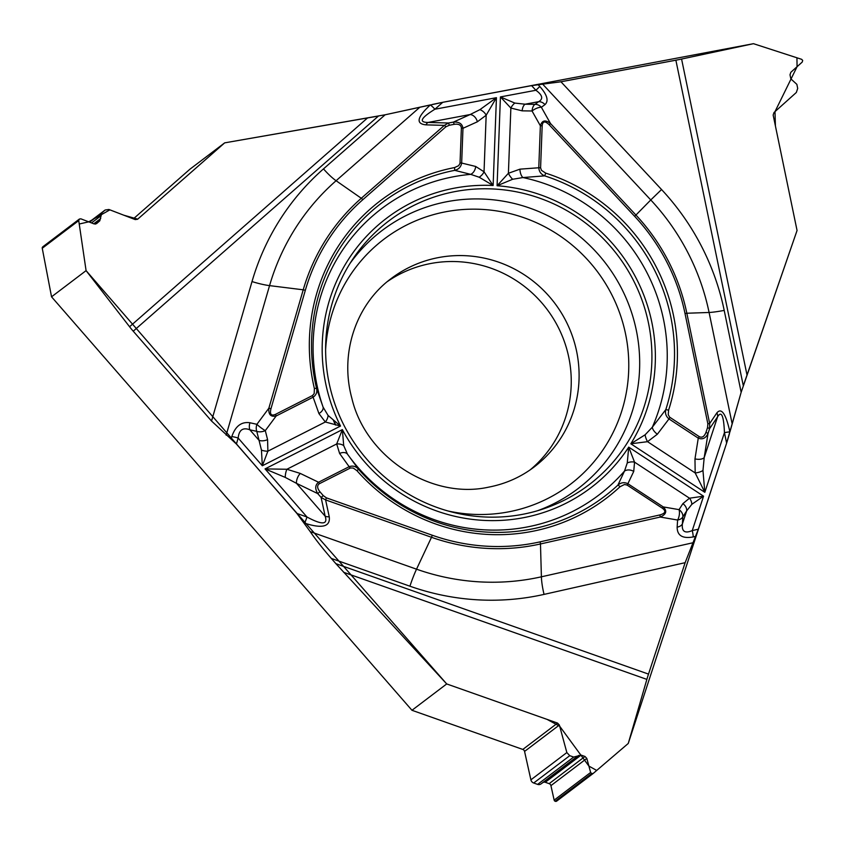 <?xml version="1.0" encoding="UTF-8"?>
<svg xmlns="http://www.w3.org/2000/svg" width="845" height="845" viewBox="0 0 845 845"><rect width="100%" height="100%" fill="white"/><g stroke="black" fill="none" stroke-linecap="round" stroke-linejoin="round"><path stroke-width="1.27" d="M675.873 60.196A22.308 2.102 168.3 0 0 681.577 59.044L753.465 43.686L801.673 59.33L802.676 60.428L802.243 62.055L790.857 72.269L790.001 74.804L790.846 78.87L796.856 84.342L797.701 88.429L796.328 92.485L774.009 112.512L773.154 115.047L797.057 230.484L743.304 385.774L675.873 60.196L560.953 81.775L661.55 189.533A247.141 241.385 -127.2 0 1 724.207 310.411A22.308 2.102 -11.7 0 1 709.092 312.47L686.837 313.241L709.673 423.546L709.599 428.668L707.54 427.602L707.856 423.799L685.01 313.495A198.723 194.086 52.8 0 0 634.627 216.299L549.229 124.817C545.046 120.761 542.701 121.088 542.173 125.799L540.589 167.785L541.444 170.32L545.733 173.14A186.808 182.457 -127.2 0 1 668.596 410.163L668.247 414.663L669.578 417.113L699.28 436.643C702.079 438.027 704.307 436.601 705.976 432.365L707.54 427.602M724.207 310.411L741.16 392.281L797.057 230.484L775.414 125.958L774.992 111.635L797.067 66.702L796.941 57.787L753.465 43.686L442.579 102.34M729.9 432.027L741.16 392.281L726.615 443.129L698.319 529.213L685.137 562.685L544.053 594.394A247.141 241.385 -127.2 0 1 409.92 586.198A22.308 2.683 109.5 0 1 416.532 569.181L431.499 537.293L325.589 499.891L321.1 497.441L323.255 495.592L326.381 497.842L432.291 535.244A198.723 194.086 52.8 0 0 540.156 541.835L659.924 514.922C665.416 513.39 666.261 511.172 662.459 508.267L627.085 485.062L624.487 484.491L619.998 486.762A186.808 182.457 -127.2 0 1 356.97 470.697L353.273 468.056L350.517 467.95L319.442 483.689C316.907 485.41 317.065 488.093 319.906 491.748L323.255 495.592M593.137 773.481L556.77 801.049A1.51 1.468 -127.2 0 1 555.334 801.313L555.133 801.24A1.51 1.468 -127.2 0 1 554.151 800.13L550.929 785.639A2.683 2.63 52.8 0 0 549.165 783.653L545.268 782.28A2.683 2.63 52.8 0 0 542.881 782.597L540.958 783.949A3.76 3.676 -127.2 0 1 537.631 784.392L533.702 783.009A4.299 4.204 52.8 0 1 530.892 779.829L566.847 752.568L559.369 725.031L557.552 723.088L446.709 683.943L335.887 563.678L648.506 674.099L685.137 562.685M648.506 674.099A22.308 2.683 -70.5 0 0 646.869 679.391L628.257 743.452L593.201 773.439L591.658 773.555L590.634 772.467L586.821 758.419L585.004 756.476L581.106 755.103L573.681 757.067L569.752 755.673L566.847 752.568M446.709 683.943L411.969 710.286L51.545 296.817L86.084 270.632L78.733 220.608L79.24 219.193L80.793 218.802L94.228 223.967L96.573 223.629L99.784 220.82L101.833 212.908L105.139 210.014L89.264 222.055L104.907 210.204M409.92 586.198L331.314 558.429L335.887 563.678M331.314 558.429C322.315 548.056 315.28 539.131 310.221 531.632L296.922 513.464L236.42 444.047L211.535 421.032L252.011 281.565A247.141 241.385 -127.2 0 1 323.498 168.884A22.308 4.774 -131.3 0 0 336.088 180.724L361.29 198.269L444.364 125.377L448.505 123.011L449.318 125.25L445.875 126.803L362.811 199.695A198.723 194.086 52.8 0 0 305.33 290.3L270.97 408.695C269.65 414.282 271.15 416.173 275.481 414.367L312.439 395.576L314.182 393.622L314.382 388.52A186.808 182.457 -127.2 0 1 454.547 167.574L458.603 165.715L460.018 163.381L461.381 128.102C461.127 124.997 458.74 123.74 454.23 124.321L449.318 125.25M105.139 210.014L108.899 209.475L135.242 219.594L137.598 219.256L224.675 142.858L378.444 116.04L133.235 331.198L211.535 421.032M133.235 331.198A22.308 4.774 48.7 0 1 129.581 326.751L86.084 270.632M224.675 142.858L189.935 169.201L133.33 218.866M323.498 168.884L385.151 114.783L224.675 142.858L137.735 219.14L123.792 215.2L109.892 209.845L88.714 221.844L79.229 224.01L86.084 270.632L264.77 476.569L446.709 683.943L547.074 719.391L559.707 726.246L588.902 766.077L596.697 770.45L628.257 743.452L726.679 442.938M430.464 104.896L385.151 114.783L442.769 102.308L531.579 85.63L560.953 81.775M522.199 514.404A165.599 161.733 -127.2 0 1 353.664 441.903A165.599 161.733 -127.2 0 1 352.925 258.94A165.599 161.733 -127.2 0 1 455.339 191.53A165.599 161.733 -127.2 0 1 645.95 312.544A165.599 161.733 -127.2 0 1 542.638 509.144A165.599 161.733 -127.2 0 1 522.199 514.404M530.1 469.915A118.268 115.511 52.8 0 0 546.789 309.006A118.268 115.511 52.8 0 0 387.359 281.586M707.856 423.799L709.673 423.546L716.877 412.856C721.482 407.406 725.834 413.744 729.911 431.901A8.059 0.76 168.3 0 0 724.45 432.64C723.732 415.719 721.45 410.438 717.595 416.796L709.599 428.668L708.036 433.432C705.786 438.238 702.533 439.812 698.266 438.154L699.28 436.643M445.875 126.803A2.683 0.581 48.7 0 0 444.364 125.377L425.975 124.859C415.56 123.845 417.018 117.212 430.327 104.949A8.059 1.732 48.7 0 1 434.879 109.237C420.799 117.973 418.539 122.377 428.088 122.44L448.505 123.011L453.416 122.092C459.11 121.701 462.299 123.761 462.975 128.292L461.381 128.102M539.807 86.496C547.201 94.872 548.923 100.904 544.983 104.611A8.059 7.13 -126.5 0 0 538.645 101.675C543.451 98.928 542.532 95.115 535.91 90.267L539.807 86.496L538.117 84.69M454.23 124.321L453.416 122.092L470.137 114.54A8.059 6.021 65.7 0 1 477.351 121.796L462.975 128.292L461.666 163.053L475.661 166.454A8.059 5.999 106.4 0 1 470.707 174.366L454.747 170.352A184.221 179.922 52.8 0 0 316.526 388.246L323.075 407.089L328.061 415.423L340.524 426.049L325.304 421.993L318.914 413.543L313.125 397.192L276.167 415.983C270.801 417.176 268.361 414.589 268.858 408.198L270.97 408.695M460.071 162.863L461.666 163.053C461 166.919 458.698 169.349 454.747 170.352L454.547 167.574M425.975 124.859A8.059 4.362 -88.4 0 1 428.088 122.44L470.137 114.54L479.928 109.639L496.437 97.682L486.171 115.226L477.351 121.796M475.661 166.454L484.037 171.788L493.121 185.499L479.168 177.218L470.707 174.366A179.742 175.549 52.8 0 0 323.075 407.089A8.059 4.922 158.2 0 1 318.914 413.543M514.837 103.079A8.059 4.098 120 0 0 510.866 108.054L500.43 96.921L514.837 103.079L525.146 104.21A8.059 4.098 90.8 0 0 522.157 110.843L510.866 108.054L508.405 173.278L519.95 169.158L538.783 167.764L540.367 125.778C542.015 120.243 545.395 119.504 550.528 123.56L549.229 124.817M705.976 432.365L708.036 433.432L704.202 457.557A8.059 3.739 -171 0 1 694.97 458.898L698.266 438.154L668.976 418.94L657.347 434.224L647.534 441.681L630.835 443.783A169.095 165.145 52.8 0 0 497.082 185.742L508.405 173.278A8.059 2.979 -124 0 0 512.661 179.267L497.082 185.742L500.43 96.921L535.91 90.267L531.579 85.63M716.877 412.856A8.059 6.517 34 0 1 717.595 416.796L704.202 457.557L702.966 470.485L704.825 492.318L630.835 443.783L645.115 434.795L652.329 427.2L665.818 409.582A184.221 179.922 52.8 0 0 544.666 175.855L522.928 177.556L512.661 179.267M542.173 125.799L540.367 125.778L532.044 110.991A8.059 3.179 -29.4 0 1 541.37 107.283A8.059 7.13 -126.5 0 0 535.033 104.357A8.059 4.098 90.8 0 0 532.044 110.991L522.157 110.843M657.347 434.224A8.059 3.771 -140.6 0 1 652.329 427.2A179.742 175.549 52.8 0 0 522.928 177.556A8.059 3.971 -96.4 0 1 519.95 169.158M669.99 417.43L668.976 418.94C665.955 416.384 664.899 413.268 665.818 409.582L668.596 410.163M545.733 173.14L544.666 175.855C541.085 174.387 539.121 171.693 538.783 167.764L540.589 167.785M479.928 109.639A8.059 5.239 41.2 0 1 486.171 115.226L484.037 171.788A8.059 4.743 137.9 0 1 479.168 177.218M326.381 497.842L325.589 499.891L329.254 516.791C330.469 526.741 322.251 528.864 304.601 523.161A8.059 0.972 -70.5 0 0 306.988 517.013C321.945 525.072 328.008 524.808 325.167 516.221L321.1 497.441L317.752 493.607C314.847 488.78 315.111 484.998 318.544 482.241A2.683 0.57 63.1 0 1 319.442 483.689M693.217 536.934C682.528 538.856 677.172 535.582 677.141 527.132A8.059 5.45 3.8 0 0 682.369 523.974C681.64 531.526 684.936 533.723 692.256 530.575A8.059 1.584 77.3 0 1 693.217 536.934L695.583 536.395M691.844 504.317A8.059 5.852 -109.5 0 0 689.499 498.201L703.558 496.195L691.844 504.317L686.668 510.887A8.059 6.327 -147.4 0 0 682.876 503.652L689.499 498.201L634.542 462.152L633.739 471.415L627.877 483.72L663.251 506.915C667.339 510.993 666.325 514.373 660.241 517.045L659.924 514.922M319.906 491.748L317.752 493.607L296.521 483.351A8.059 4.183 -64.2 0 1 300.292 473.432L318.544 482.241L349.154 466.693L339.605 453.448L336.69 443.952L342.373 429.609A169.095 165.145 52.8 0 0 628.722 447.111L634.542 462.152A8.059 5.197 -11.8 0 0 627.265 462.933L628.722 447.111L703.558 496.195L692.256 530.575L698.319 529.213M726.615 443.129L724.45 432.64L704.825 492.318L695.181 472.936L694.97 458.898M329.254 516.791A8.059 4.933 167.8 0 1 325.167 516.221L296.521 483.351L285.24 477.404L265.055 468.901L342.373 429.609L343.704 445.611L347.475 454.145L358.523 469.271A184.221 179.922 52.8 0 0 617.906 485.114L624.497 471.077L627.265 462.933M662.459 508.267L663.251 506.915L679.053 509.641A8.059 4.003 99.8 0 1 677.616 520.034A8.059 5.45 3.8 0 0 682.844 516.876A8.059 6.327 -147.4 0 0 679.053 509.641L682.876 503.652M339.605 453.448A8.059 5.387 -33.4 0 1 347.475 454.145A179.742 175.549 52.8 0 0 624.497 471.077A8.059 6.264 22.5 0 1 633.739 471.415M350.052 468.141A2.683 0.57 63.1 0 0 349.154 466.693C352.787 465.415 355.903 466.282 358.523 469.271L356.97 470.697M619.998 486.762A2.683 0.57 47 0 0 617.906 485.114C621.001 482.474 624.328 482.009 627.877 483.72L627.085 485.062M702.966 470.485A8.059 3.222 168.4 0 1 695.181 472.936L647.534 441.681A8.059 3.031 -112.5 0 1 645.115 434.795M231.815 436.59C235.375 426.102 241.427 421.497 249.983 422.764A8.059 5.471 102.6 0 0 249.845 429.799C242.906 427.179 239.008 429.925 238.163 438.048A8.059 1.405 -163.8 0 0 231.815 436.59L231.139 438.935M261.454 450.121A8.059 3.464 12.4 0 0 267.886 451.177L262.33 465.775L261.454 450.121L259.045 440.351A8.059 4.743 -14.2 0 0 267.58 439.632L267.886 451.177L325.304 421.993A8.059 5.049 124.9 0 0 328.061 415.423M296.922 513.464L306.988 517.013L265.055 468.901L286.899 469.26L300.292 473.432M275.481 414.367A2.683 0.57 -116.9 0 1 276.167 415.983L265.298 430.623A8.059 1.278 -143.4 0 1 256.901 424.317A8.059 5.471 102.6 0 0 256.764 431.351A8.059 4.743 -14.2 0 0 265.298 430.623L267.58 439.632M314.382 388.52L316.526 388.246C317.424 392.038 316.294 395.016 313.125 397.192A2.683 0.57 -116.9 0 0 312.439 395.576M285.24 477.404A8.059 2.757 -81.3 0 1 286.899 469.26L336.69 443.952A8.059 5.45 2 0 1 343.704 445.611M51.545 296.817L42.25 248.272A1.51 1.468 -127.2 0 1 42.715 246.888L42.873 246.751A1.51 1.468 -127.2 0 1 43.042 246.624M530.892 779.829L524.565 751.427A2.683 2.63 52.8 0 0 522.812 749.441L411.969 710.286M432.281 104.474L441.238 102.604M729.52 433.538L727.101 441.65M646.869 679.391L343.598 572.276M681.577 59.044L746.98 374.874M129.581 326.751L367.438 118.036M325.621 349.566A153.98 150.389 -127.2 0 1 472.482 209.159A153.98 150.389 -127.2 0 1 627.719 347.263A153.98 150.389 -127.2 0 1 508.162 511.943A153.98 150.389 -127.2 0 1 448.008 510.982M335.782 425.056A162.029 158.247 -127.2 0 1 333.881 420.81M350.083 263.334A162.029 158.247 -127.2 0 1 606.15 263.967A162.029 158.247 -127.2 0 1 537.642 510.697M391.129 278.586A118.268 115.511 -127.2 0 1 554.626 303.038A118.268 115.511 -127.2 0 1 534.04 467.063C520.583 477.224 505.416 483.931 488.516 487.174C431.647 499.765 365.674 457.536 351.847 398.227C339.31 352.545 356.59 304.063 391.129 278.586M732.023 423.197L709.092 312.47A230.051 224.685 52.8 0 0 650.766 199.959L635.926 215.042A200.783 196.103 -127.2 0 1 686.837 313.241L685.01 313.495M442.769 102.308L434.879 109.237L496.437 97.682L493.121 185.499A169.095 165.145 52.8 0 0 340.524 426.049L262.33 465.775L238.163 438.048L236.42 444.047M544.983 104.611L541.37 107.283L550.528 123.56L635.926 215.042L634.627 216.299M661.55 189.533L650.766 199.959L542.881 84.384M525.146 104.21L535.033 104.357L538.645 101.675L525.146 104.21M310.221 531.632L416.532 569.181A230.051 224.685 52.8 0 0 541.402 576.808L540.473 543.958A200.783 196.103 -127.2 0 1 431.499 537.293L432.291 535.244M677.141 527.132L677.616 520.034L660.241 517.045L540.473 543.958L540.156 541.835M544.053 594.394A22.308 4.373 77.3 0 1 541.402 576.808L692.689 542.817M686.668 510.887L682.844 516.876L682.369 523.974L686.668 510.887M419.479 107.558L336.088 180.724A230.051 224.685 52.8 0 0 269.555 285.621L303.218 289.814A200.783 196.103 -127.2 0 1 361.29 198.269A2.683 0.581 48.7 0 1 362.811 199.695M249.983 422.764L256.901 424.317L268.858 408.198L303.218 289.814L305.33 290.3M252.011 281.565A22.308 3.876 -163.8 0 0 269.555 285.621L226.143 435.186M259.045 440.351L256.764 431.351L249.845 429.799L259.045 440.351M42.25 248.272L78.733 220.608M42.715 246.888L79.24 219.193M42.873 246.751L79.398 219.056M95.453 224.105L99.784 220.82M93.774 223.788L100.703 218.549M91.524 222.932L100.544 216.088M89.591 222.182L101.833 212.908M555.334 801.313L591.859 773.619M555.133 801.24L591.658 773.555M554.151 800.13L590.634 772.467M550.929 785.639L586.821 758.419M549.165 783.653L585.004 756.476M545.268 782.28L581.106 755.103M542.881 782.597L578.772 755.377M540.958 783.949L576.934 756.676M537.631 784.392L573.681 757.067M533.702 783.009L569.752 755.673M524.565 751.427L559.369 725.031M522.812 749.441L557.552 723.088M335.454 424.982L333.426 420.43M79.472 218.992L42.958 246.677M593.201 773.439L556.707 801.102"/></g></svg>
